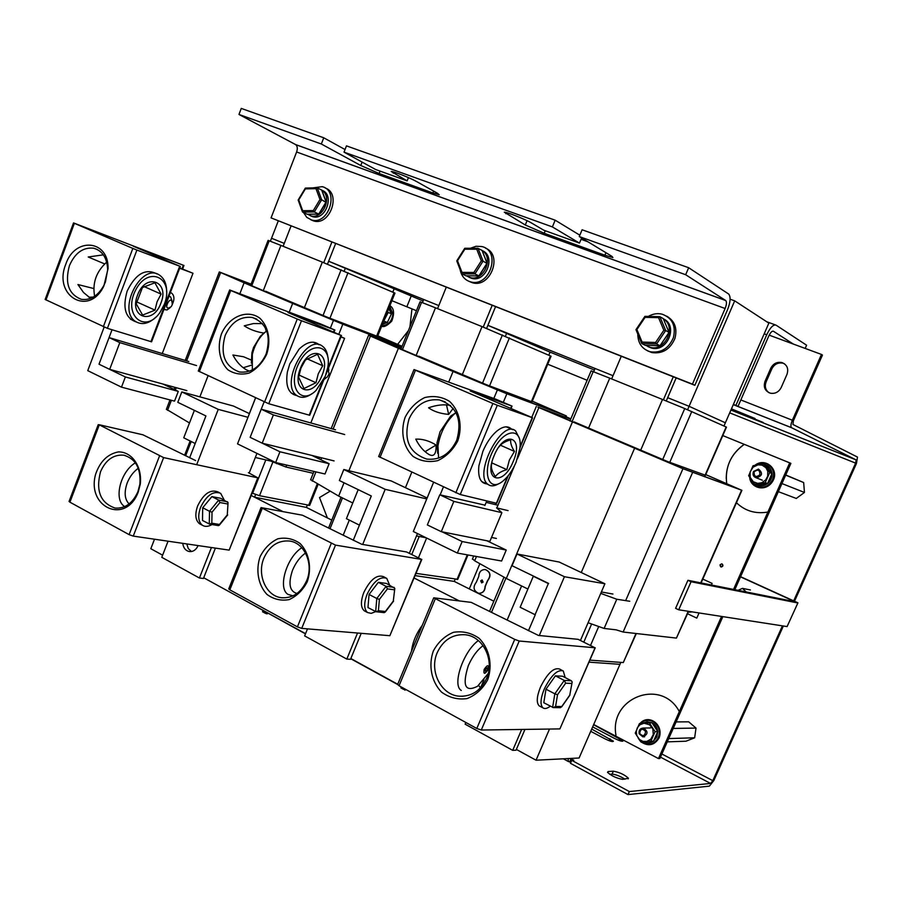 <?xml version="1.0" encoding="UTF-8"?>
<svg xmlns="http://www.w3.org/2000/svg" width="903" height="903" viewBox="0 0 903 903"><rect width="100%" height="100%" fill="white"/><g stroke="black" fill="none" stroke-linecap="round" stroke-linejoin="round"><path stroke-width="1.35" d="M569.917 758.531L573.777 760.224L571.746 760.337L570.459 763.306L628.003 794.584L709.363 786.141L713.821 780.553L783.352 626.005M570.888 762.313L568.461 761.579L568.077 758.565M625 779.176C619.955 776.106 615.643 774.413 612.076 774.097L609.672 774.277M794.572 601.071L856.439 463.532L857.5 457.087L792.924 424.455L793.398 420.753L822.452 355.082L821.47 354.439L792.36 420.222L740.832 399.95M608.182 771.546L613.363 771.185C619.56 772.325 624.583 774.672 628.432 778.251L622.686 779.368C616.422 778.239 611.354 775.858 607.493 772.246L608.182 771.546L607.708 772.618M593.61 724.737L623.093 740.889C622.618 741.758 619.887 740.991 614.92 738.62L592.661 726.892M731.182 409.454L763.148 422.435L731.058 409.748M591.702 729.082L613.385 741.194C612.889 742.074 610.123 741.307 605.078 738.891L590.731 731.317M731.441 408.856L755.01 418.495L731.317 409.161M784.414 363.751L782.833 363.153C777.968 362.329 774.3 364.225 771.839 368.83L766.105 381.913C764.48 386.428 765.451 390.04 769.017 392.737M765.033 381.326L770.778 368.221C773.239 363.604 776.907 361.708 781.784 362.521C787.077 364.631 788.804 368.582 786.987 374.361L781.197 387.534C778.77 392.071 775.158 393.968 770.372 393.2C764.988 391.123 763.204 387.161 765.033 381.326L766.105 381.913M769.175 335.148L821.47 354.439M793.748 600.698L855.626 463.126L856.157 459.909L791.412 427.627C790.531 426.419 790.847 423.947 792.36 420.222M571.046 758.746L569.759 761.703M628.003 794.584L629.335 791.559L571.746 760.337M782.427 625.858L712.806 780.655L710.582 783.443L629.335 791.559M406.847 306.794L411.147 296.15M753.508 471.501C752.38 474.617 753.283 476.716 756.24 477.822C762.392 476.062 763.137 473.149 758.464 469.075L753.508 471.501M754.095 471.84C758.057 468.962 759.987 469.944 759.886 474.786C755.924 477.653 753.994 476.671 754.095 471.84M785.734 474.978L803.67 482.552L804.438 492.451L781.93 483.556M803.67 482.552L785.678 475.136M804.438 492.451L796.288 498.456L778.341 491.65M639.132 733.744L642.812 736.837C648.252 734.331 648.41 731.407 643.297 728.044C640.035 728.36 638.647 730.256 639.132 733.744M639.685 733.428C640.419 728.732 642.394 728.078 645.6 731.464C644.866 736.159 642.891 736.814 639.685 733.428M676.121 721.915L688.696 721.824L696.021 728.078L673.22 728.439M696.021 728.078L694.644 737.796L668.717 738.575M694.644 737.796L685.964 741.216L667.261 741.86M658.468 758.576L593.7 724.533L658.468 758.576L721.553 616.433L658.468 758.576L659.687 758.509L722.671 616.602L659.879 758.497L722.851 616.636M789.707 462.855L733.541 589.422L789.707 462.855L722.772 435.573L790.735 463.295L734.647 589.648L790.893 463.374L734.816 589.682M720.041 564.804L721.745 563.844C723.517 565.233 723.326 566.294 721.17 567.028L720.041 564.804C720.921 571.114 725.278 561.26 720.041 564.804M692.082 611.873L688.346 611.929M692.229 611.895L689.26 612.132L692.229 611.895M478.771 576.419C479.03 571.892 481.197 569.59 485.25 569.533C490.431 571.983 491.164 575.708 487.473 580.719L485.069 586.431C484.809 590.934 482.687 593.226 478.68 593.305C473.454 590.878 472.687 587.153 476.378 582.119L478.771 576.419M487.654 580.742L485.25 586.465L487.654 580.742C491.345 575.742 490.611 572.017 485.43 569.567C490.611 572.017 491.345 575.742 487.654 580.742L487.473 580.719M478.827 593.327C482.857 593.26 484.99 590.968 485.25 586.465L485.069 586.431M485.25 586.465C485.001 590.957 482.868 593.248 478.861 593.339L478.748 593.316M480.701 580.821L482.112 579.929L483.105 582.017L481.694 582.898L480.701 580.821M391.902 300.699L416.452 310.711L391.902 300.699M547.726 364.214L587.119 380.276L547.726 364.214M645.035 728.021L644.381 728.032M644.087 723.213L639.9 724.759L637.326 727.75L636.243 731.656L636.852 735.708L639.538 739.568L643.004 741.374L646.841 741.419L650.781 739.218L653.287 734.523L652.846 729.082L649.618 724.804L644.087 723.213L649.359 722.829L655.081 731.667L650.849 741.25L640.916 741.95L635.249 733.112L639.448 723.585L644.087 723.213M643.613 741.86C647.056 743.496 650.363 743.271 653.512 741.16L656.842 737.017L657.745 731.611C657.282 727.626 655.375 724.68 652.034 722.806L657.745 731.611L653.512 741.16L640.916 741.95M653.512 741.16L650.849 741.25M657.745 731.611L655.081 731.667M642.473 723.337L647.158 721.757L652.034 722.806L649.359 722.829M756.579 477.958L757.752 478.409M758.046 464.819L753.068 467.19L750.111 471.942L750.201 477.427L753.294 481.75L757.662 483.376L761.726 482.778L765.699 479.933L767.685 476.186L767.787 471.332L765.947 467.72L762.076 465.135L758.046 464.819L763.566 464.131L769.695 472.596L765.247 482.642L754.716 484.177L748.655 475.723L753.057 465.722L758.046 464.819M757.053 485.058C760.71 486.435 764.209 485.927 767.55 483.534C770.733 480.904 772.212 477.574 771.975 473.522C771.467 469.515 769.435 466.704 765.868 465.09L771.975 473.522L767.55 483.534L757.053 485.058L754.716 484.177M767.55 483.534L765.247 482.642M771.975 473.522L769.695 472.596M765.868 465.09L763.566 464.131M761.556 464.345L760.021 464.537M384.915 318.093L386.619 313.86M387.568 311.501L388.2 312.472L383.685 321.163M388.696 308.691L391.473 313.815L388.2 312.472M382.421 324.301L387.342 322.45L391.473 313.815L387.342 322.45L384.068 321.141M387.342 322.45L382.928 323.037M391.473 313.815L389.137 307.584M793.331 344.066L773.419 331.243C772.042 330.825 770.496 332.428 768.758 336.04L737.999 406.44L735.889 405.413L766.737 334.765C770.225 327.507 773.34 324.301 776.072 325.159L806.593 345.206L805.171 348.423M737.999 406.44L791.412 427.627M735.889 405.413L733.383 404.42M688.662 267.728L728.698 294.051C730.899 296.895 730.482 302.2 727.434 309.966L694.858 385.321L692.454 384.147L725.12 308.51C726.644 304.616 726.859 301.974 725.752 300.552L685.67 274.726L688.662 267.728L582.096 229.78L579.274 236.552L611.862 256.294L612.911 257.558L604.897 255.244L544.204 233.279L525.286 224.994L504.303 212.194C505.962 211.652 525.681 219.452 531.257 222.849L543.775 230.209L579.466 243.099L552.388 226.913L555.164 220.197L579.85 235.198M581.047 239.306L587.842 241.744M579.466 243.099L581.611 237.963M555.164 220.197L346.47 145.88L344.009 152.144L375.558 169.482L407.129 180.871L391.191 171.457C392.376 170.848 410.605 178.105 416.655 181.593L437.413 193.219L439.219 194.766L432.887 192.971L379.113 173.5L360.771 165.509L321.321 144.006L323.748 137.787L345.025 149.548M407.129 180.871L408.427 177.62M321.321 144.006L238.968 114.455L241.27 108.416L323.748 137.787M685.67 274.726L579.274 236.552M552.388 226.913L344.009 152.144M238.968 114.455L295.699 144.627C297.426 146.128 297.742 148.577 296.624 151.986L271.058 217.883L692.454 384.147M271.058 217.883L694.858 385.321M493.839 601.206L454.254 581.408L415.109 575.617M331.773 520.117L306.354 507.396L254.567 497.203L251.305 495.555L282.808 511.516M549.509 729.048L536.043 760.213L579.094 758.001L619.966 664.326L589.016 662.147L619.966 664.326L620.812 662.384M536.043 760.213L516.358 749.411M397.726 684.271L350.849 658.535M305.564 633.669L203.717 577.762M162.619 555.198L150.812 548.719L154.515 539.215M414.105 578.022L459.13 600.822M270.369 241.248L271.532 238.268L284.264 243.392L271.532 238.268L278.271 220.93M723.98 425.968L725.369 422.796L689.091 406.294L667.667 397.681L689.091 406.294L725.369 422.796L768.859 323.139L734.692 300.846L687.601 409.736M593.655 371.776L595.066 368.458L613.035 375.693L487.88 325.328L550.062 352.136L594.411 370.016M422.446 302.652L423.71 299.503L438.813 305.575L328.647 261.249L423.123 300.981M730.109 299.186L734.692 300.846M589.896 660.127L623.296 662.565L636.333 633.534M704.769 476.807L726.463 427.13L684.734 408.551L662.497 399.465L640.645 450.292M662.497 399.465L609.739 378.165L588.53 428.169M521.607 585.945L507.181 619.943M609.739 378.165L591.115 370.828M521.686 729.455L512.701 750.348L465.135 724.183L465.858 722.468M480.599 687.736L483.974 679.778M673.277 376.811L663.389 399.826M611.658 378.944L621.275 356.29M524.97 729.398L516.019 750.224L512.701 750.348M676.155 377.939L666.245 401M453.837 501.402L441.285 531.675L427.345 524.925L439.806 494.788L453.837 501.402L501.899 512.69L496.582 507.87L508.084 510.624M535.073 614.695L520.151 607.267L533.312 576.272L548.358 583.564L535.073 614.695M486.186 502.373L497.44 505.104M439.806 494.788L485.024 505.172M491.525 537.443L496.402 538.436M441.285 531.675L489.877 541.36L501.899 512.69M705.728 474.617L740.02 489.539L683.108 468.725L540.05 408.054L570.696 419.195L537.895 407.072L682.747 468.578L739.41 489.279L705.717 474.628M629.763 601.263L616.783 599.242L600.743 593.395M688.605 611.331L676.426 638.094L623.126 632.032L616.162 629.842L604.118 628.443L616.783 599.242M604.118 628.443L588.079 622.731M533.312 576.272L534.124 576.419M601.364 591.973L612.945 594.039M704.735 474.989L667.34 461.433L574.071 421.893M548.629 583.44L512.046 565.718L517.001 553.99L559.183 562.038L604.908 583.767L564.431 576.724L539.283 635.52M604.908 583.767L580.584 640.114M528.469 630.689L535.287 614.729M517.001 553.99L564.431 576.724M442.154 531.856L462.144 541.54L457.347 553.065L413.314 531.517L433.553 482.405M443.396 487.01L440.145 494.867M486.762 501.007L484.866 505.533M486.886 540.762L506.233 550.051L462.144 541.54M506.233 550.051L501.605 561.011L457.347 553.065M705.74 474.583L741.577 490.194L682.95 468.702L538.865 407.58L570.719 419.127M572.355 422.141L506.312 578.462L474.673 560.797L472.529 558.844M527.894 589.027L506.312 578.462M634.482 448.498L581.261 572.525M255.628 494.517L254.567 497.203M306.354 507.396L307.246 505.195M252.264 493.14L259.522 495.702L309.684 505.364L318.093 484.414M377.217 337.259L394.961 293.103L322.337 262.13L304.379 307.675M322.337 262.13L280.923 245.413L263.191 290.89M392.794 292.132L393.968 289.231M345.431 267.999L344.212 271.092M280.923 245.413L268.101 240.367L250.549 285.529M211.437 547.534L199.416 578.01L161.784 557.32L168.071 541.19M198.096 545.581C196.132 549.825 193.253 551.835 189.438 551.586C185.646 550.774 183.422 548.031 182.756 543.335M331.875 242.083L323.748 262.717M283.124 246.305L291.059 225.976M215.411 548.11L203.423 578.484L199.416 578.01M186.797 543.933L188.275 548.561L191.47 551.541M335.623 243.562L327.462 264.229M112.028 329.753L99.014 364.214L109.681 369.372L186.865 390.627M196.549 365.568L119.817 342.632L109.082 337.575L188.817 361.527M109.681 369.372L119.817 342.632M162.935 384.035L178.286 391.394L125.37 376.957L99.014 364.214L109.082 337.575M189.619 457.821L205.918 415.944L195.195 443.508L183.738 437.808L194.382 410.357L205.918 415.944L177.801 402.332L181.819 391.925L218.244 409.375L196.673 464.695M313.239 473.296L285.946 467.009L270.652 461.049L255.323 457.482M376.201 335.927L326.875 317.055L265.708 291.274M293.148 303.6L340.95 323.409L401.903 346.673L333.918 320.576L221.901 273.067L251.068 284.197L221.754 273.011L293.148 303.6M402.038 346.346L377.77 335.871L402.038 346.334M256.949 453.374L249.172 473.07M247.964 417.299L218.244 409.375M249.409 413.619L233.437 406.034L181.819 391.925M170.362 292.628L171.683 293.159C174.448 295.687 174.651 299.457 172.281 304.469M125.37 376.957L121.487 387.15L87.749 370.648L104.15 327.112M179.663 268.259L192.994 273.27L179.799 267.909M192.994 273.27L162.247 353.547M178.286 391.394L174.527 401.135L121.487 387.15M289.208 312.19L292.651 303.419L342.813 324.2L401.88 346.741M249.363 413.585L255.526 397.896M239.859 293.746L244.103 282.82L292.651 303.419M199.868 396.857L208.074 375.704M166.4 409.273L189.495 422.965M251.09 284.152L219.316 271.95L244.103 282.82M402.061 346.3L377.793 335.837M454.254 581.408L455.157 579.263M416.023 573.382L457.798 579.308L467.968 554.973M531.551 402.896L551.067 356.222L482.044 326.615L462.313 374.632M482.044 326.615L435.483 307.81L416.035 355.726M349.303 520.105L343.174 535.208M548.787 355.172L550.062 352.136M506.775 332.925L505.432 336.187M435.483 307.81L420.064 301.749M357.532 633.026L346.808 659.088L304.65 635.904L307.505 628.872M492.18 305.338L483.229 327.1M437.56 308.657L446.263 287.222M361.211 633.33L350.533 659.303L346.808 659.088M495.555 306.67L486.593 328.466M264.105 401.903L250.142 437.345L262.209 443.181L334.087 460.914M344.698 434.535L273.372 414.928L261.227 409.206L335.51 429.794M262.209 443.181L273.372 414.928M311.862 455.428L329.121 463.713L279.941 451.76L250.142 437.345L261.227 409.206M353.254 540.287L371.291 495.973L359.428 525.14L346.413 518.661L358.186 489.629L371.291 495.973L339.359 480.52L343.806 469.515L385.186 489.324L362.69 544.453M426.114 537.782L416.486 535.953M530.998 401.44L486.796 384.847L418.845 356.2M453.408 371.596L504.8 392.895L563.641 414.883L532.262 401.203L564.849 415.301L497.7 390.051L371.641 336.582L401.474 347.757L370.049 335.86L453.408 371.596M417.479 533.549L409.477 552.952M426.747 498.919L385.186 489.324M427.13 497.982L391.18 480.915L343.806 469.515M279.941 451.76L275.663 462.528L237.523 443.881L255.583 397.918M340.984 336.785L344.574 338.332L340.905 336.977M344.574 338.332L310.824 422.954M329.121 463.713L325.001 473.985L275.663 462.528M448.712 382.093L453.058 371.483L506.865 393.776L566.373 415.933L532.273 401.169M405.436 487.688L411.779 472.213M310.677 479.674L338.659 496.063L352.768 502.982M348.897 470.734L398.381 348.276L453.058 371.483M338.659 496.063L344.032 482.778M401.485 347.7L368.582 335.261L398.381 348.276M405.853 689.508L404.962 690.174L404.995 689.034M404.691 689.768L402.715 688.933L403.11 687.996M403.81 689.294L404.126 688.56M403.099 689.147L403.483 688.21M404.962 690.174L405.357 689.237M402.761 688.842L400.887 687.928L401.282 686.991M402.546 688.842L402.93 687.905M264.737 611.523L264.286 612.64L262.536 611.794L263.033 610.575M264.026 612.606L264.511 611.399M267.412 613.735L267.66 613.126L267.006 613.826L264.602 612.911L265.087 611.703M264.602 612.911L264.85 611.579M242.704 599.163L305.474 633.883M350.759 658.75L397.625 684.497M466.377 275.81L470.102 277.571C483.477 281.77 494.347 257.671 482.179 250.628M482.168 250.605C496.311 255.888 486.096 282.808 471.693 278.338L468.849 277.165M470.328 248.28L476.062 246.259L481.818 246.542C501.583 250.82 489.866 287.696 470.644 281.883C464.876 280.178 461.365 276.07 460.112 269.568M485.509 248.156C503.163 254.748 490.431 288.317 472.461 282.763L469.029 281.375M307.641 214.259L310.869 215.84C322.822 219.734 332.835 196.606 321.886 190.273C335.013 194.427 325.735 220.851 312.641 216.675L310.203 215.648M312.799 187.903L322.157 186.661C339.697 190.51 328.658 225.355 311.637 220.016L306.794 217.363L303.521 212.532M325.249 188.027C341.56 193.332 329.956 226.156 313.657 220.964L310.734 219.745M645.701 345.341L650.081 347.328C665.161 351.865 676.957 326.683 663.355 318.838C678.627 325.362 667.385 352.768 651.447 348.016L647.948 346.605M648.309 316.422C652.824 313.804 657.429 313.059 662.147 314.188C672.374 318.048 676.121 325.87 673.401 337.632C668.694 348.513 661.007 353.231 650.341 351.798C642.089 349.201 637.902 343.275 637.789 334.02M666.832 316.219C674.812 321.028 677.51 328.444 674.913 338.456C670.207 349.303 662.542 354.021 651.898 352.576L647.643 350.883M663.355 318.872L669.044 332.372L659.98 345.759L645.216 345.307L660.037 345.781L656.571 343.987L665.68 330.532L669.044 332.372L663.355 318.849M658.558 317.664L663.852 330.238L655.578 342.474L642.112 342.079L636.897 329.55L645.081 317.371L658.558 317.664L659.777 316.66L663.242 318.59M655.578 342.474L656.571 343.987L641.751 343.535L645.216 345.307M663.852 330.238L665.68 330.532L659.856 316.693M642.112 342.079L641.751 343.535M636.897 329.55L635.972 329.651L641.627 343.242M645.081 317.371L644.956 316.343L659.608 316.682M321.919 190.668L326.085 201.967L318.748 214.079L307.11 214.225L318.849 214.113L314.3 211.957L321.649 199.789L325.904 202.261M315.994 188.659L319.978 199.518L313.296 210.568L302.686 210.726L298.758 199.902L305.383 188.885L315.994 188.659L317.122 187.801L321.705 190.07M313.296 210.568L314.3 211.957L302.629 212.115L307.11 214.225M319.978 199.518L321.649 199.789L317.269 187.847M302.686 210.726L302.629 212.115M305.383 188.885L305.474 188.072L316.84 187.847M482.191 250.831L487.044 263.168L478.917 275.889L465.858 275.776L478.996 275.912L474.91 273.914L483.071 261.136L486.898 263.405M476.739 249.194L481.322 260.854L473.906 272.469L462.009 272.379L457.494 260.764L464.831 249.194L476.739 249.194L477.924 248.269L482.021 250.402M473.906 272.469L474.91 273.914L461.817 273.801L465.858 275.776M481.322 260.854L483.071 261.136L478.026 248.302M462.009 272.379L461.817 273.801M457.494 260.764L456.749 260.888L461.636 273.338M464.831 249.194L464.831 248.28L477.698 248.302M538.459 635.441L578.089 639.324L595.054 647.79L519.225 641.017L514.721 639.38L433.733 597.82L471.185 602.369L538.459 635.441M478.646 685.411L480.475 687.872M397.67 684.395L399.036 685.761L435.269 598.836M595.054 647.79L559.894 728.902L595.235 647.79M559.894 728.902L481.288 730.03L519.225 641.017M514.721 639.38L476.795 728.484L481.288 730.03M487.643 679.857C492.891 665.093 489.46 648.614 479.053 638.24C471.163 632.811 462.641 630.825 453.487 632.303C444.818 635.904 438.079 642.157 433.305 651.074C428.225 665.545 431.442 681.675 441.544 692.127C449.276 697.703 457.753 699.859 466.975 698.606C475.802 695.141 482.699 688.899 487.643 679.857M437.3 652.485C443.283 639.945 452.572 634.03 465.169 634.753C483.026 636.197 494.934 660.274 486.525 678.548C480.554 690.874 471.434 696.755 459.164 696.202C440.912 694.96 428.981 670.76 437.3 652.485M476.795 728.484L399.036 685.761M488.207 673.525L477.552 686.269C465.135 692.522 462.054 685.637 468.33 665.624C472.325 656.605 477.247 649.946 483.094 645.645M412.513 648.772L420.719 629.064M422.311 625.248C416.678 632.935 413.156 640.949 411.745 649.291L411.52 651.142M461.275 690.456C451.85 685.219 463.307 651.379 478.342 640.554M361.764 544.295L406.576 551.97L421.464 559.386L335.498 545.119L261.046 507.599L302.46 515.218L361.764 544.295M228.775 588.812L229.836 589.84L262.22 508.4M421.464 559.386L389.859 635.701L421.825 559.397M389.859 635.701L301.726 628.386L335.498 545.119M331.198 543.527L297.426 626.885L301.726 628.386M307.28 581.679C311.964 567.897 309.108 552.794 300.135 543.527C293.283 538.741 285.867 537.161 277.864 538.786C270.268 542.376 264.331 548.358 260.087 556.733C255.538 570.256 258.213 585.076 266.949 594.422C273.665 599.332 281.047 601.059 289.107 599.615C296.827 596.149 302.889 590.167 307.28 581.679M263.902 558.11C269.478 545.931 277.943 540.231 289.31 541.01C304.446 542.545 313.951 563.98 306.659 580.708C301.094 592.707 292.741 598.384 281.634 597.73C266.193 596.341 256.7 574.816 263.902 558.11M297.426 626.885L229.836 589.84M296.985 593.485C289.536 591.363 288.046 583.609 292.549 570.211C295.744 562.637 300.078 556.914 305.53 553.031M293.012 595.856L288.091 594.434C277.447 588.519 286.432 557.467 301.771 547.737M248.381 472.675L257.795 477.822L163.624 457.607L98.991 424.692L142.888 434.783L195.601 460.575M69.079 501.402L69.915 502.181L99.116 425.313M257.795 477.822L229.159 550.119L258.314 477.868M229.159 550.119L133.26 536.111L163.624 457.607M159.481 456.06L129.118 534.632L133.26 536.111M138.159 492.27L140.281 484.132C142.347 466.637 131.917 451.534 118.304 451.918C107.57 454.051 99.996 461.535 95.583 474.346C86.372 507.621 125.754 524.982 138.159 492.27M100.515 471.772C105.707 459.943 113.428 454.412 123.677 455.18C135.585 458.6 140.992 468.273 139.886 484.2L137.956 491.548C132.752 503.242 125.133 508.739 115.076 508.062C100.459 502.982 95.605 490.882 100.515 471.772M129.118 534.632L69.915 502.181M129.106 503.919C124.614 499.325 123.971 492.361 127.176 483.015C129.716 476.705 133.407 471.784 138.272 468.273M124.727 506.594C113.417 500.104 120.167 471.851 135.371 462.81M470.237 391.033L511.719 405.978L510.714 408.393M378.673 456.512L460.248 494.539L497.305 405.266L532.522 417.773L470.26 390.988M380.039 457.369L415.459 370.219L414.003 369.553L495.871 399.205L511.719 405.978M460.248 494.539L496.706 503.31L508.333 475.542M511.538 429.139C507.87 425.482 502.858 426.216 496.515 431.363C491.074 436.16 486.536 442.82 482.891 451.331L478.883 465.858C477.811 477.19 480.441 483.195 486.773 483.884M497.305 405.266L492.869 403.483L455.823 492.835M405.12 417.31C400.187 431.702 403.28 447.064 413.055 456.387C420.55 461.173 428.767 462.596 437.707 460.654C446.251 456.625 452.934 450.044 457.753 440.924C462.844 426.227 459.548 410.56 449.491 401.35C441.849 396.699 433.587 395.446 424.715 397.58C416.306 401.745 409.781 408.314 405.12 417.31M456.726 440.246C449.987 454.096 440.009 460.383 426.792 459.108C409.172 453.024 403.269 439.614 409.059 418.857C415.786 404.804 425.911 398.494 439.456 399.927C456.783 406.124 462.539 419.556 456.726 440.246M453.182 408.359L448.667 414.398C440.325 413.653 433.621 411.452 428.564 407.806C436.77 404.894 444.095 404.126 450.529 405.515M436.081 445.021C436.341 454.085 433.937 457.223 428.869 454.435C423.507 451.128 419.139 446.026 415.764 439.118C422.412 438.824 429.185 440.788 436.081 445.021L425.121 451.647M415.459 370.219L492.869 403.483M448.667 414.398L446.511 405.007M455.755 412.818L450.631 416.125L440.054 431.758L437.018 442.741L437.673 453.25M491.943 462.257L491.413 465.237C491.074 468.318 492.383 472.111 495.352 476.626C497.553 473.533 501.368 471.197 506.82 469.639L509.394 459.988L514.45 451.421C511.549 446.861 510.297 443.012 510.714 439.851C505.206 441.364 501.357 443.644 499.145 446.68L498.783 447.177M513.243 461.433C503.298 486.728 482.97 481.491 494.088 455.733C504.551 429.681 524.372 436.397 513.243 461.433M514.45 451.421L500.443 445.213M506.82 469.639L491.819 462.878M519.304 438.147L515.59 430.912C501.831 418.337 472.833 475.046 488.184 484.527C490.995 486.525 494.517 486.243 498.738 483.703M516.076 462.268C512.622 470.282 508.333 476.479 503.185 480.859C488.816 493.275 481.491 472.811 493.117 450.518C504.405 427.988 522.713 426.972 519.914 448.159L516.076 462.268M455.97 412.648L454.254 414.048C445.63 422.322 440.201 432.943 437.944 445.924L438.598 458.103M288.023 312.573L334.381 329.821L333.489 332.056M198.299 370.986L268.755 403.743L301.489 320.746L341.492 335.521L288.046 312.54M199.337 371.63L230.739 290.473L229.644 289.965L320.565 323.917L334.381 329.821M268.755 403.743L309.706 415.267L324.64 377.804M319.21 344.765C313.612 340.228 306.885 341.706 299.04 349.201L289.761 363.932L287.368 372.025C285.314 385.976 288.486 393.843 296.918 395.627M301.489 320.746L297.256 319.041L264.534 402.106M221.393 334.076C217.002 347.452 219.542 361.505 227.917 369.801C234.351 374 241.44 375.084 249.172 373.052C256.599 369.113 262.423 362.882 266.656 354.371C271.182 340.736 268.473 326.423 259.872 318.217C247.23 308.815 228.73 316.614 221.393 334.076M266.148 353.942C260.03 367.16 251.147 373.176 239.498 371.991C224.768 366.55 219.982 354.405 225.14 335.555C231.247 322.179 240.243 316.14 252.129 317.438C266.656 322.958 271.329 335.126 266.148 353.942M264.003 333.094C256.283 331.886 249.713 329.471 244.273 325.836L253.427 323.556L262.446 323.601M249.454 371.178L246.056 369.643C240.661 366.381 236.281 361.505 232.918 355.003L243.55 356.753L251.463 360.128M230.739 290.473L297.256 319.041M266.216 331.175L265.166 327.484M243.257 367.713L251.463 365.184M264.692 332.462L260.346 336.277L253.574 347.384L251.914 352.768L251.361 363.187M298.611 377.217L303.972 388.527L315.971 382.714L318.285 373.752L322.721 365.738L317.563 354.281L305.451 359.947L300.947 368.108L298.611 377.217M322.1 375.196C313.409 398.821 290.574 392.094 300.496 368.164C309.639 343.908 332.09 351.933 322.1 375.196M322.721 365.738L306.918 358.728M315.971 382.714L298.972 375.05M327.902 357.441C327.315 352.17 325.486 348.4 322.394 346.165C306.094 333.026 279.354 385.321 297.076 395.695C301.365 398.392 306.354 397.704 312.054 393.629M325.294 376.246L316.027 390.468C300.439 406.158 287.03 385.852 298.938 363.096C310.44 340.07 332.18 344.077 327.766 367.487L325.294 376.246M266.701 330.803L262.423 334.72C257.513 340.25 254.149 346.831 252.321 354.461L252.332 369.959M133.441 246.316L183.354 265.245L182.022 268.744M45.974 299.943L74.385 223.312L73.527 222.917L45.15 299.469L107.389 328.331L136.906 250.063L180.352 266.453L133.452 246.282M73.527 222.917L183.354 265.245M107.389 328.331L151.58 341.819L180.34 266.464M156.919 273.936C145.609 268.033 135.698 273.744 127.165 291.071C122.323 307.979 125.404 318.308 136.432 322.021M136.906 250.063L132.843 248.415L103.326 326.751M65.772 264.286C52.746 295.755 88.945 317.28 103.834 286.07L108.033 268.744C109.003 239.656 74.791 236.62 65.772 264.286M105.448 281.894L103.879 285.45C97.953 295.879 90.447 300.507 81.372 299.333C68.696 294.401 64.7 283.192 69.396 265.719C74.994 252.885 83.11 247.05 93.72 248.212C102.468 250.786 107.13 257.976 107.671 269.783L105.448 281.894M104.613 263.902L88.212 256.983L103.36 254.849M90.639 298.385L83.505 292.482L77.929 284.535L93.743 288.531M74.385 223.312L132.843 248.415M88.934 297.256L93.359 297.053M136.229 303.859L142.618 315.079L154.989 310.135L157.099 301.704L161.095 294.096L154.898 282.763L142.403 287.572L136.229 303.859M160.881 303.16C153.126 325.509 128.497 317.721 137.527 295.168C145.699 272.266 170.035 281.205 160.881 303.16M161.095 294.096L144.017 286.533M154.989 310.135L136.567 301.828M166.649 291.929C166.671 284.14 164.357 278.587 159.696 275.268C141.59 261.723 116.521 310.688 135.924 321.716C142.155 325.215 148.814 323.703 155.88 317.145M164.346 304.334L159.978 312.494C144.886 334.336 122.65 315.102 135.563 290.202C148.227 265.121 174.042 277.356 164.809 303.036L164.346 304.334M106.701 262.118C96.271 271.622 92.241 283 94.623 296.263M172.439 302.178L170.611 296.861L168.94 296.365M163.917 309.503L167.021 309.955L170.046 307.788M172.078 305.09L171.231 306.636C160.587 313.691 172.236 290.732 172.213 304.706L172.078 305.09M553.618 707.591L560.379 707.681L561.756 706.541L555.593 706.451L553.291 707.591L543.798 702.748L545.965 689.181L555.401 675.85L562.524 676.223L571.351 680.76L572.175 681.979L569.782 695.096L561.756 706.541M572.005 683.007L569.782 695.096M571.351 680.76L564.273 680.422L565.662 683.176L571.757 683.447M555.401 675.85L564.273 680.422L554.837 693.82L557.523 694.734L565.662 683.176M552.625 707.399L554.837 693.82L545.965 689.181M550.311 706.18C547.218 708.539 544.769 709.103 542.974 707.873C540.017 704.882 540.445 698.629 544.227 689.136C551.146 675.297 557.501 669.236 563.28 670.952L565.188 677.589M540.096 706.349L539.226 705.886C536.258 702.895 536.675 696.653 540.445 687.16C547.365 673.333 553.72 667.294 559.51 669.021L562.287 670.455M218.142 525.523L219.463 524.474L211.81 523.187L209.665 524.158L202.498 520.467L202.701 507.746L211.878 496.605L220.727 498.298L228.041 502.553L227.285 514.902L219.463 524.474M228.03 502.982L227.285 514.902M227.511 501.786L218.695 500.115L219.948 502.542L227.556 503.964M211.878 496.605L218.695 500.115L209.507 511.29L212.024 512.182L219.948 502.542M209.27 524.033L209.507 511.29L202.701 507.746M212.013 524.553C208.3 526.709 205.094 526.946 202.419 525.286C198.242 521.832 197.622 515.861 200.568 507.373C206.539 495.284 213.243 490.611 220.671 493.331L224.26 500.115M200.68 524.372L199.54 523.774C195.364 520.309 194.732 514.338 197.667 505.861C203.638 493.794 210.343 489.121 217.781 491.853L219.361 492.666M376.235 611.782L384.226 612.64L385.389 611.489L378.402 610.721L376.179 611.782L367.972 607.572L369.056 594.456L378.357 582.322L386.428 583.428L394.803 588.361L393.302 601.071L385.389 611.489M394.735 589.038L393.302 601.071M394.137 587.39L386.1 586.318L387.421 588.88L394.351 589.794M378.357 582.322L386.1 586.318L376.799 598.486L379.395 599.389L387.421 588.88M375.671 611.624L376.799 598.486L369.056 594.456M375.682 611.624L371.201 613.363L367.555 612.539C363.932 609.288 363.774 603.181 367.103 594.23C373.503 581.351 380.05 576.046 386.732 578.326L389.577 585.042M365.309 611.354L364.281 610.812C360.647 607.55 360.489 601.454 363.807 592.503C370.196 579.647 376.743 574.353 383.448 576.645L385.57 577.728M328.805 370.625L328.534 368.04M323.94 379.542L325.712 378.222M327.845 369.767L329.064 373.232L328.613 374.847L326.954 377.398L324.437 378.301M797.868 602.967L787.089 626.58L797.936 602.82L740.584 576.69M740.505 576.87L794.99 601.714L687.917 580.302L675.602 608.329L678.717 609.796L787.089 626.58M797.733 602.956L691.055 581.746L678.717 609.796M691.055 581.746L687.917 580.302M738.056 590.325L742.48 588.361L746.149 591.939M744.298 444.344C730.674 454.198 724.816 467.291 726.723 483.624M736.453 502.734C745.144 511.019 755.619 514.123 767.877 512.057M702.805 579.105L712.128 583.383L711.417 584.997M699.069 612.945L696.789 618.115L687.544 613.747M479.865 563.698L469.289 588.925M566.023 416.757L570.854 418.811M483.105 582.017L482.1 581.453M483.037 582.164L482.326 581.701M330.069 491.198L319.515 497.553L327.394 517.927M397.602 344.37L408.382 330.667M409.939 326.796L411.836 309.864M743.214 445.066C731.915 453.543 726.249 464.74 726.226 478.635M679.327 711.564C661.335 677.464 609.04 697.771 615.948 735.065M612.076 774.097L613.363 771.185M618.905 740.392L619.751 738.485M609.164 740.72L610.033 738.756M770.778 368.221L771.839 368.83M791.581 427.729L733.281 404.646M856.089 459.864L730.933 410.041M660.477 757.143L710.582 783.443M855.626 463.126L729.703 412.863M661.876 753.994L712.806 780.655M641.581 741.927L643.365 743.079C649.81 745.652 654.788 743.835 658.31 737.627C660.59 730.753 658.772 725.402 652.869 721.565C648.309 719.499 644.166 720.154 640.441 723.495M750.021 477.822C750.811 481.897 753.046 484.776 756.737 486.446C763.577 488.523 768.859 486.265 772.562 479.685C774.932 472.54 772.979 467.28 766.703 463.894C762.821 462.438 759.073 462.889 755.45 465.248M381.879 325.644C388.346 325.215 392.015 321.276 392.895 313.815L389.678 306.241M775.35 324.899L766.749 321.761M766.737 334.765L764.186 333.828M505.861 213.706L506.335 212.532M525.286 224.994L527.059 220.671M544.204 233.279L545.254 230.739M604.897 255.244L605.947 252.716M393.256 173.173L393.742 171.965M360.771 165.509L362.114 162.088M379.113 173.5L380.061 171.107M432.887 192.971L433.632 191.109M295.529 144.525L725.628 300.462M296.624 151.986L725.12 308.51M684.734 408.551L662.712 459.503M591.623 623.996L583.97 641.728M691.788 411.52L669.789 462.325M598.712 626.524L590.675 645.081M726.17 426.95L704.442 476.694M635.983 633.5L623.296 662.565M593.203 371.596L571.949 421.904M505.906 578.236L491.604 612.087M741.577 490.194L700.751 582.864M688.244 611.275L676.426 638.094M538.865 407.58L517.385 458.848M514.552 465.621L496.819 507.926M476.479 556.496L474.673 560.797M682.95 468.702L625.655 600.63M692.556 472.562L623.126 632.032M341.12 269.816L323.037 315.452M265.809 459.92L252.592 493.286M348.016 272.706L329.945 318.228M272.875 462.031L259.522 495.702M394.069 292.685L376.303 336.909M317.246 483.94L308.6 505.466M269.207 240.785L251.644 285.991M191.188 441.511L185.634 455.812M285.946 467.009L286.702 465.09M338.783 334.324L342.813 324.2M276.544 463.634L276.882 462.81M330.408 328.037L333.444 320.418M167.54 410.312L171.389 400.311M175.374 390.006L176.254 387.703M186.605 360.861L220.637 272.571M502.418 334.945L482.552 383.086M419.206 536.472L411.915 554.137M509.416 337.88L489.55 385.886M426.622 538.03L418.586 557.456M550.469 355.917L530.93 402.659M467.314 554.848L456.986 579.545M421.588 302.313L402.332 349.924M342.463 497.937L330.069 528.594M497.384 389.915L493.828 398.46M503.321 402.298L506.865 393.776M312.246 481.096L315.948 471.874M320.813 459.729L321.581 457.832M333.094 429.117L370.411 336.097M565.052 417.028L565.605 415.707M265.99 613.6L266.453 612.46M264.974 613.148L265.471 611.918M267.006 613.826L267.367 612.956M488.105 669.608C488.941 664.495 487.631 664.427 484.177 669.394C483.365 674.496 484.663 674.564 488.105 669.608M485.498 669.608C487.18 667.17 487.823 667.204 487.417 669.71C485.735 672.148 485.092 672.114 485.498 669.608M532.206 417.705L520.038 446.759M507.633 476.4L496.345 503.343M340.984 335.374L327.36 369.564M322.179 382.567L309.176 415.222M179.697 266.238L150.903 341.706M555.593 706.451L557.523 694.734M211.81 523.187L212.024 512.182M378.402 610.721L379.395 599.389M792.89 601.296L793.173 600.664M628.161 778.871L628.432 778.251M781.784 362.521L782.833 363.153M568.461 761.579L563.37 758.813M730.922 410.052L856.157 459.909M762.324 480.193L756.24 477.822M650.329 727.942L643.297 728.044M644.652 736.792L643.625 736.814M641.107 741.939C648.489 746.725 654.517 745.336 659.179 737.774C664.01 724.161 648.106 713.607 640.001 723.54M638.161 738.135L640.385 741.25M749.671 477.303C750.258 488.286 766.828 493.049 773.374 480.012C778.871 468.996 765.112 457.042 754.806 465.372M381.653 326.209C383.843 327.428 387.195 325.746 391.721 321.163C394.667 313.409 394.058 308.239 389.904 305.666M725.752 300.552L295.699 144.627M591.126 370.806L569.917 421.024M503.987 577.164L489.663 611.105M741.927 490.306L701.112 582.943M536.337 406.429L531.743 417.412M495.815 503.219L495.25 504.574M473.714 556L472.382 559.183M190.138 440.991L184.584 455.293M170.611 292.685L171.683 293.159M166.344 409.409L169.99 399.95M174.065 389.374L174.855 387.319M185.217 360.444L219.316 271.95M420.076 301.737L400.853 349.292M341.029 497.226L328.636 527.883M310.598 479.888L313.984 471.422M319.019 458.871L319.628 457.347M331.164 428.586L368.582 335.261M565.797 417.299L566.35 415.978M470.102 277.571L471.693 278.338M472.461 282.763L470.644 281.883M310.869 215.84L312.641 216.675M313.657 220.964L311.637 220.016M650.081 347.328L651.447 348.016M651.898 352.576L650.341 351.798M660.138 345.68L669.067 332.496M641.627 343.287L635.972 329.651L644.855 316.445M644.956 316.343L659.709 316.66M319.041 214L326.209 202.17M326.197 202.046L321.919 190.42M302.403 211.765L298.159 200.048M298.171 200.014L305.293 188.174M305.474 188.072L317.021 187.801M479.154 275.81L487.123 263.337M487.112 263.213L482.191 250.707M461.636 273.496L456.749 260.888M456.771 260.865L464.684 248.381M464.831 248.28L477.834 248.269M397.58 684.621L433.733 597.82M462.968 696.292L459.164 696.202M411.745 649.291L411.937 650.149M228.719 588.948L261.046 507.599M290.066 541.123L289.31 541.01M282.267 597.797L281.634 597.73M69.046 501.481L98.213 424.692M125.178 455.496L123.677 455.18M512.035 406.079L511.019 408.517M532.51 417.807L519.947 447.809M414.003 369.553L378.65 456.591M445.281 401.903L439.456 399.927M512.723 429.659L506.233 426.837M488.184 484.527L481.705 481.547M437.018 442.741L437.944 445.924M450.631 416.125L454.254 414.048M334.855 329.99L333.952 332.259M341.481 335.532L325.893 374.666M229.644 289.965L198.288 371.031M256.802 319.109L252.129 317.438M319.131 344.743L313.217 342.169M297.076 395.695L291.138 392.974M251.914 352.768L252.321 354.461M260.346 336.277L262.423 334.72M183.964 265.459L182.62 268.97M107.671 269.783L108.033 268.744M103.879 285.45L103.834 286.07M97.524 249.612L93.72 248.212M135.924 321.716L130.404 319.177M169.019 296.15L169.719 296.466M561.655 706.891L569.94 695.084M539.226 705.886L542.974 707.873M209.665 524.158L218.492 525.636M219.248 525.264L227.714 514.913M199.54 523.774L202.419 525.286M385.22 612.099L393.606 601.059M364.281 610.812L367.555 612.539M742.876 588.44L750.416 589.975"/></g></svg>
